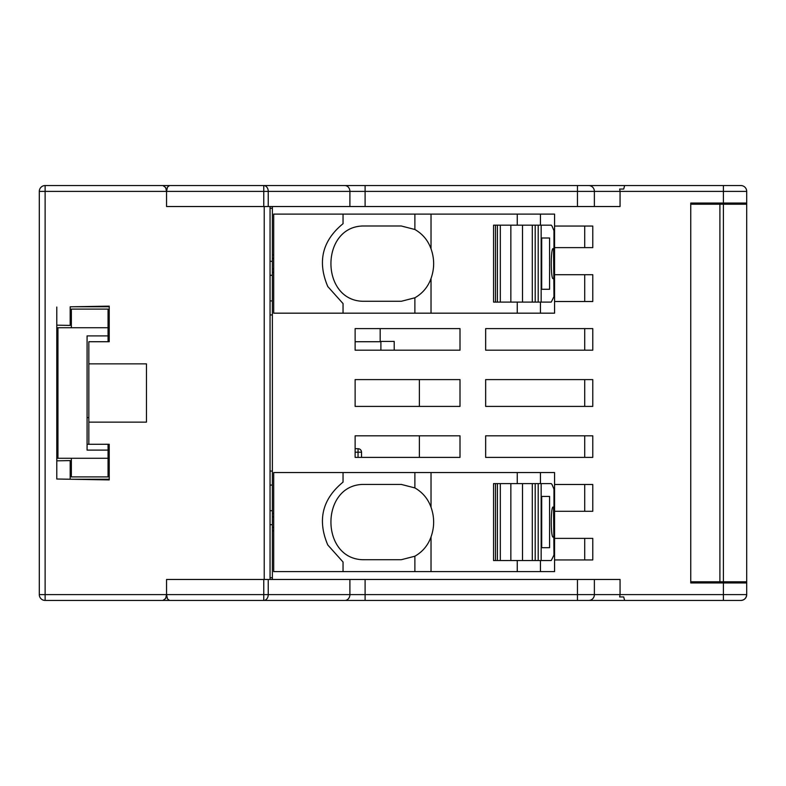 <?xml version="1.0" encoding="UTF-8"?>
<svg xmlns="http://www.w3.org/2000/svg" width="786" height="786" viewBox="0 0 786 786"><rect width="100%" height="100%" fill="white"/><g stroke="black" fill="none" stroke-linecap="round" stroke-linejoin="round"><path stroke-width="1.18" d="M380.178 328.607L380.178 341.723L355.125 341.723M355.125 452.205L358.043 452.205L358.043 448.708L355.125 448.708L355.125 435.827L460.007 435.827L355.125 435.827L355.125 457.393L460.007 457.393L460.007 435.827L460.007 457.393L361.531 457.393L361.531 452.205L358.043 452.205L358.043 457.393M358.043 448.708A3.498 3.498 0 0 1 361.531 452.205A3.498 3.498 0 0 0 358.043 448.708M553.973 497.725L554.562 499.09L554.562 490.759L553.973 489.383M553.973 507.687L553.973 489.069L552.027 484.5L551.241 483.606L541.171 483.606L541.171 560.526L551.241 560.526L553.973 555.073L553.56 507.501C550.514 502.323 550.514 541.809 553.56 536.632L553.973 536.445M343.04 472.543L343.04 482.123C322.299 499.12 317.22 520.067 327.782 544.973L343.04 562.01L343.04 571.599L273.695 571.599L273.695 472.543L554.562 472.543L554.562 490.759M431.023 536.926C427.987 545.337 422.603 551.772 414.88 556.223L401.312 559.711L362.847 559.711C320.295 558.728 320.295 485.414 362.847 484.422L401.312 484.422L414.88 487.919C422.603 492.37 427.987 498.805 431.023 507.216C434.52 517.119 434.52 527.023 431.023 536.926L431.023 571.599L540.444 571.599L540.444 560.526M553.973 554.749L554.562 553.383L554.562 571.599L540.444 571.599M541.171 547.704L541.692 547.704L541.692 496.428L541.171 496.428M414.88 556.223L414.88 571.599L431.023 571.599M414.88 472.543L414.88 487.919M343.04 571.599L414.88 571.599M553.973 546.408L554.562 545.042L554.562 499.09M517.267 472.543L517.267 483.606M540.444 483.606L540.444 472.543M541.692 496.428L549.581 496.428L549.581 547.704L541.692 547.704M431.023 472.543L431.023 507.216M554.562 553.383L554.562 545.042M517.267 560.526L517.267 571.599M541.171 483.606L493.549 483.606L493.549 560.526L541.171 560.526M510.851 483.606L510.851 560.526M522.513 483.606L522.513 560.526M273.695 530.805L272.378 530.805L273.695 530.805M273.695 527.318L272.378 527.318M273.695 516.824L272.378 516.824M273.695 513.327L272.378 513.327M553.973 239.298L554.562 240.663L554.562 232.322L553.973 230.956M553.973 249.26L553.973 230.632L552.027 226.073L551.241 225.179L541.171 225.179L541.171 302.099L551.241 302.099L553.973 296.646L553.56 249.074C550.514 243.896 550.514 283.382 553.56 278.205L553.973 278.018M343.04 214.106L343.04 223.696C322.299 240.693 317.22 261.64 327.782 286.536L343.04 303.583L343.04 313.172L273.695 313.172L273.695 214.106L554.562 214.106L554.562 232.322M431.023 278.49C427.987 286.91 422.603 293.345 414.88 297.796L401.312 301.284L362.847 301.284C320.295 300.291 320.295 226.987 362.847 225.995L401.312 225.995L414.88 229.492C422.603 233.943 427.987 240.369 431.023 248.789C434.52 258.692 434.52 268.596 431.023 278.49L431.023 313.172L540.444 313.172L540.444 302.099M553.973 296.322L554.562 294.956L554.562 313.172L540.444 313.172M541.171 289.277L541.692 289.277L541.692 238.001L541.171 238.001M414.88 297.796L414.88 313.172L431.023 313.172M414.88 214.106L414.88 229.492M343.04 313.172L414.88 313.172M553.973 287.981L554.562 286.615L554.562 240.663M517.267 214.106L517.267 225.179M540.444 225.179L540.444 214.106M541.692 238.001L549.581 238.001L549.581 289.277L541.692 289.277M431.023 214.106L431.023 248.789M554.562 294.956L554.562 286.615M517.267 302.099L517.267 313.172M541.171 225.179L493.549 225.179L493.549 302.099L541.171 302.099M510.851 225.179L510.851 302.099M522.513 225.179L522.513 302.099M273.695 272.378L272.378 272.378L273.695 272.378M273.695 268.881L272.378 268.881M273.695 258.398L272.378 258.398M273.695 254.9L272.378 254.9M419.37 457.393L419.37 435.827M419.37 406.401L419.37 379.599M394.208 350.173L394.208 341.419L380.896 341.419L380.896 350.173M270.05 524.694L272.378 524.694L272.378 208.28L270.05 208.28M270.05 577.72L272.378 577.72L272.378 579.469M272.378 524.694L272.378 577.72M270.05 471.079L272.378 471.079M270.05 314.921L272.378 314.921M270.05 261.306L272.378 261.306M702.605 600.445L740.874 600.445A5.826 5.826 0 0 0 746.7 594.619L746.7 191.381A5.826 5.826 0 0 0 740.874 185.555L624.624 185.555L623.701 189.053L619.653 189.053L620.066 191.381L594.373 191.381L594.373 206.531L620.066 206.531L620.066 191.381L723.395 191.381L723.395 185.555L719.897 185.555L731.55 185.555M485.65 457.393L485.65 435.827L584.705 435.827L584.705 457.393L485.65 457.393L592.782 457.393L592.782 435.827L485.65 435.827L485.65 457.393M365.107 579.469L349.898 579.469L349.898 594.619L268.242 594.619A5.826 4.49 90 0 1 263.762 600.445L577.455 600.445L577.455 594.619L349.898 594.619A5.826 5.07 90 0 1 344.828 600.445L365.107 600.445L365.107 579.469L620.066 579.469L620.066 594.619L594.373 594.619L594.373 579.469M272.378 185.555L169.471 185.555L167.467 187.147L166.544 191.381L263.762 191.381L263.762 185.555L344.828 185.555A5.826 5.07 90 0 1 349.898 191.381L349.898 206.531L268.242 206.531L268.242 191.381L263.762 191.381L263.762 206.531L166.544 206.531L166.544 191.381L166.544 206.531L270.05 206.531L270.05 579.469L166.544 579.469L166.544 594.619L166.544 579.469L263.762 579.469L263.762 600.445L169.471 600.445L272.378 600.445M592.782 559.946L592.782 538.381L554.562 538.381L584.705 538.381L584.705 559.946L554.562 559.946L592.782 559.946M554.562 274.707L592.782 274.707L592.782 301.519L554.562 301.519L584.705 301.519L584.705 274.707L554.562 274.707M701.348 600.445L624.624 600.445L623.701 596.947L619.653 596.947L620.066 594.619L619.653 596.947L623.701 596.947M702.605 185.555L588.734 185.555A5.826 5.64 90 0 1 594.373 191.381L365.107 191.381L365.107 206.531L349.898 206.531M708.245 185.555L719.897 185.555M697.752 581.797L697.752 582.957L690.756 582.957L690.756 203.043L697.752 203.043L697.752 204.203M746.7 203.043L690.756 203.043M272.378 206.531L272.378 208.28M690.756 582.957L746.7 582.957M592.782 247.619L554.562 247.619L584.705 247.619L584.705 226.054L554.562 226.054L592.782 226.054L592.782 247.619M592.782 406.401L485.65 406.401L485.65 379.599L592.782 379.599L592.782 406.401M460.007 379.599L460.007 406.401L355.125 406.401L355.125 379.599L460.007 379.599L355.125 379.599L355.125 406.401L460.007 406.401L460.007 379.599M355.125 350.173L355.125 328.607L460.007 328.607L355.125 328.607L355.125 350.173L460.007 350.173L355.125 350.173M460.007 328.607L460.007 350.173L460.007 328.607M592.782 350.173L485.65 350.173L485.65 328.607L584.705 328.607L584.705 350.173L485.65 350.173L485.65 328.607L592.782 328.607L592.782 350.173M592.782 511.293L554.562 511.293L584.705 511.293L584.705 484.481L554.562 484.481L592.782 484.481L592.782 511.293M588.734 185.555L365.107 185.555L365.107 191.381L268.242 191.381A5.826 4.49 90 0 0 263.762 185.555M257.877 185.555L250.596 185.555L257.877 185.555M344.828 185.555L365.107 185.555M620.066 594.619L746.7 594.619C746.327 598.126 744.391 600.072 740.874 600.445L646.475 600.445M257.877 600.445L250.596 600.445L257.877 600.445M263.664 185.555L45.126 185.555A5.826 5.826 0 0 0 39.3 191.381L39.3 594.619L166.544 594.619L167.467 598.853L169.471 600.445M624.624 185.555L623.701 189.053L619.653 189.053M584.705 379.599L485.65 379.599L485.65 406.401L584.705 406.401L584.705 379.599M594.373 206.531L365.107 206.531M577.455 600.445L637.151 600.445M349.898 579.469L268.242 579.469L268.242 594.619L166.544 594.619L165.64 598.49L162.957 600.445L45.126 600.445L45.126 185.555A5.826 5.826 0 0 0 39.3 191.381L166.544 191.381L165.64 187.51L162.957 185.555M109.225 479.922L109.225 444.277L109.225 479.922L56.779 479.008L109.225 479.922L70.18 479.244L70.18 460.596L56.779 460.832L56.779 458.267L57.948 458.267L57.948 327.733L108.055 327.733L108.055 335.897L87.079 335.897L87.079 450.103L108.055 450.103L108.055 458.267L57.948 458.267M57.948 327.733L56.779 327.733L56.779 325.168L70.18 325.404L70.18 306.815L109.225 306.137L109.225 341.723L109.225 306.137L70.18 306.815M88.828 422.131L146.461 422.131L146.461 363.869L88.828 363.869L88.828 444.277L87.079 444.277M88.828 363.869L88.828 341.723L109.225 341.723M109.225 444.277L88.828 444.277M109.225 306.756L73.471 306.756L109.225 306.137M109.225 479.244L70.18 479.244M56.779 479.008L56.779 307.051M147.68 600.445L149.134 600.445M158.458 600.445L174.482 600.445M263.664 600.445L162.957 600.445M39.3 594.619A5.826 5.826 0 0 0 45.126 600.445A5.826 5.826 0 0 1 39.3 594.619M174.482 185.555L158.458 185.555M88.828 417.582L87.079 417.582M108.055 341.723L108.055 335.897L87.079 335.897M71.349 458.267L71.349 476.906L108.055 476.906L108.055 458.267M108.055 327.733L108.055 309.095L71.349 309.095L71.349 327.733M108.055 444.277L108.055 450.103L87.079 450.103M690.756 581.797L719.897 581.797L719.897 204.203L746.7 204.203M702.605 204.203L702.605 203.043M690.756 204.203L719.897 204.203M740.874 600.445L719.897 600.445M702.605 582.957L702.605 581.797M719.897 581.797L746.7 581.797M500.318 483.606L500.318 560.526M532.299 483.606L532.299 560.526M500.318 225.179L500.318 302.099M532.299 225.179L532.299 302.099M270.05 510.703L272.378 510.703M270.05 485.07L272.378 485.07M270.05 300.93L272.378 300.93M270.05 275.296L272.378 275.296M746.7 191.381L723.395 191.381L723.395 203.043M723.395 600.445L723.395 582.957M577.455 185.555L577.455 206.531M577.455 579.469L577.455 594.619L594.373 594.619A5.826 5.64 90 0 1 588.734 600.445M264.224 579.469L264.224 206.531M723.395 581.797L723.395 204.203M495.475 483.606L495.475 560.526M538.194 483.606L538.194 560.526M535.207 483.606L535.207 560.526M497.41 483.606L497.41 560.526M495.475 225.179L495.475 302.099M538.194 225.179L538.194 302.099M535.207 225.179L535.207 302.099M497.41 225.179L497.41 302.099M57.948 416.305L56.779 416.305M57.948 444.277L56.779 444.277M708.245 204.203L708.245 203.043M708.245 582.957L708.245 581.797M731.55 582.957L731.55 581.797M731.55 204.203L731.55 203.043"/></g></svg>

